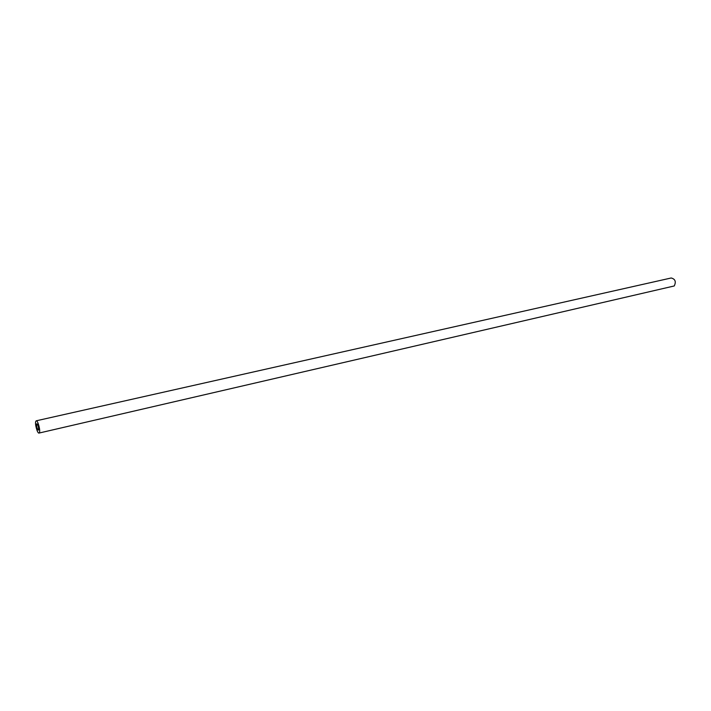 <?xml version="1.0" encoding="UTF-8"?>
<svg xmlns="http://www.w3.org/2000/svg" width="711" height="711" viewBox="0 0 711 711"><rect width="100%" height="100%" fill="white"/><g stroke="black" fill="none" stroke-linecap="round" stroke-linejoin="round"><path stroke-width="1.07" d="M38.563 429.826C38.661 426.991 38.101 424.974 36.874 423.774L36.634 424.067C36.537 426.902 37.105 428.92 38.323 430.119L38.563 429.826M35.746 421.401C34.723 423.898 37.47 433.737 39.007 433.07L39.461 432.51C40.5 430.066 37.736 420.13 36.208 420.814L35.746 421.401M39.007 433.07L674.241 285.964C676.277 281.716 675.263 279.059 671.202 277.983L36.208 420.814"/></g></svg>

